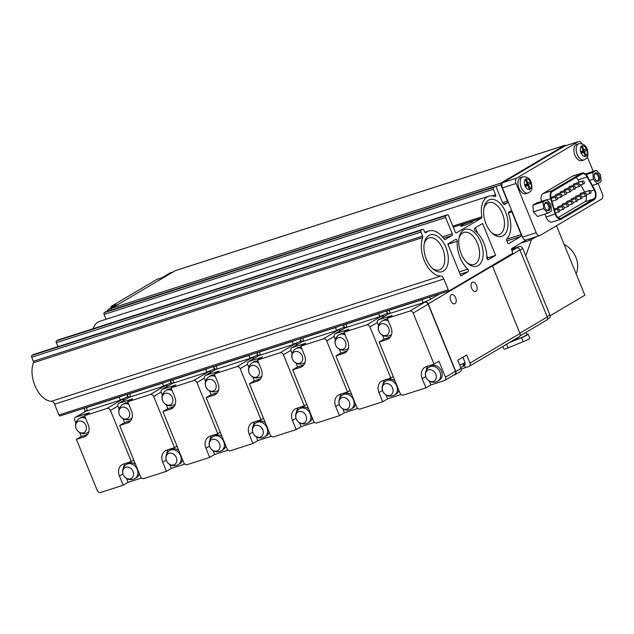 <?xml version="1.0" encoding="UTF-8"?>
<svg xmlns="http://www.w3.org/2000/svg" width="634" height="634" viewBox="0 0 634 634"><rect width="100%" height="100%" fill="white"/><g stroke="black" fill="none" stroke-linecap="round" stroke-linejoin="round"><path stroke-width="0.95" d="M486.833 255.771L487.712 257.919L495.614 255.383L482.593 223.469L474.612 228.192A1.466 0.856 -107.8 0 0 474.256 229.397A1.466 0.856 -107.8 0 0 474.985 230.776A23.498 13.647 -107.8 0 1 486.896 257.848A1.466 0.856 -107.8 0 0 488.267 259.71A1.466 0.856 -107.8 0 0 488.37 259.663L488.164 259.726M477.632 233.217L475.389 227.733M566.138 145.551A4.406 2.56 -107.8 0 0 564.751 145.384A4.406 2.56 -107.8 0 0 564.442 145.519L501.011 183.036A1.466 0.856 -107.8 0 0 500.82 184.827L507.438 201.057A1.466 0.856 -107.8 0 1 507.248 202.848L504.616 204.402A1.466 0.856 -107.8 0 1 504.513 204.449A1.466 0.856 -107.8 0 1 503.57 203.95A22.911 13.306 -107.8 0 0 502.477 202.508L496.343 187.474A1.466 0.856 -107.8 0 0 495.146 186.523A1.466 0.856 -107.8 0 0 495.043 186.57L493.553 187.45A1.466 0.856 -107.8 0 0 493.355 189.241L495.59 194.717A1.466 0.856 -107.8 0 1 495.297 196.564A1.466 0.856 -107.8 0 1 494.9 196.54A22.911 13.306 -107.8 0 0 488.806 196.183A22.911 13.306 -107.8 0 0 481.856 216.788A1.466 0.856 -107.8 0 1 481.515 218.064L456.496 232.86A1.466 0.856 -107.8 0 1 456.401 232.908A1.466 0.856 -107.8 0 1 455.204 231.949L448.579 215.726A1.466 0.856 -107.8 0 0 447.382 214.767A1.466 0.856 -107.8 0 0 447.279 214.815L445.789 215.695A1.466 0.856 -107.8 0 0 445.599 217.494L452.216 233.716A1.466 0.856 -107.8 0 1 452.018 235.507L445.234 239.525A1.466 0.856 -107.8 0 1 445.131 239.565A1.466 0.856 -107.8 0 1 444.18 239.058A23.498 13.647 -107.8 0 0 428.933 230.934L424.82 232.258M457.265 241.253A23.498 13.647 -107.8 0 0 467.789 269.149A1.466 0.856 -107.8 0 1 468.439 270.528A1.466 0.856 -107.8 0 1 468.074 271.669L460.839 275.948L447.818 244.042L455.791 239.319A1.466 0.856 -107.8 0 1 455.894 239.272A1.466 0.856 -107.8 0 1 456.852 239.795A1.466 0.856 -107.8 0 1 457.265 241.253L447.905 244.264M528.597 184.724L530.23 188.71L529.335 189.241L527.702 185.255L525.507 186.554L524.841 184.93L527.044 183.63L525.42 179.644L526.315 179.113L527.94 183.099L530.143 181.799L530.801 183.424L525.206 185.817M584.572 151.621L586.196 155.607L585.301 156.138L583.676 152.152L581.473 153.452L580.807 151.827L583.011 150.527L581.386 146.541L582.281 146.01L583.906 149.996L586.109 148.697L586.767 150.321L581.172 152.715M111.053 307.831A1.466 0.856 -107.8 0 1 111.338 306.309L156.86 279.388A1.466 0.856 -107.8 0 1 156.963 279.34A1.466 0.856 -107.8 0 1 157.073 279.317M156.86 279.388L161.868 277.779L169.928 273.008A4.406 2.56 -107.8 0 1 170.237 272.874L173.05 271.97M107.241 311.278A4.406 2.56 -107.8 0 1 108.287 309.463L116.347 304.7L111.338 306.309M449.316 290.76L60.262 415.88A1.466 0.856 -107.8 0 1 60.159 415.928A1.466 0.856 -107.8 0 1 58.962 414.969L54.564 404.191A4.406 2.56 -107.8 0 0 51.465 401.251A23.498 13.647 -107.8 0 1 35.702 387.35A23.498 13.647 -107.8 0 1 33.444 362.727A1.466 0.856 -107.8 0 0 33.356 361.301L31.7 357.243A1.466 0.856 -107.8 0 1 31.898 355.452L33.388 354.572A1.466 0.856 -107.8 0 1 33.491 354.525A1.466 0.856 -107.8 0 1 33.602 354.501M57.948 346.655L56.323 342.685A1.466 0.856 -107.8 0 1 56.521 340.886L58.011 340.006A1.466 0.856 -107.8 0 1 58.114 339.959A1.466 0.856 -107.8 0 1 58.225 339.935M93.166 328.689A22.911 13.306 -107.8 0 1 99.538 321.375L488.806 196.183M106.06 319.274L104.087 314.432A1.466 0.856 -107.8 0 1 104.277 312.641L105.775 311.762A1.466 0.856 -107.8 0 1 105.878 311.714A1.466 0.856 -107.8 0 1 105.981 311.69M111.505 309.899A1.466 0.856 -107.8 0 1 111.742 308.227L175.174 270.71A4.406 2.56 -107.8 0 1 175.483 270.575L564.751 145.384M445.94 247.498A19.321 11.222 -107.8 0 1 446.122 268.333A19.321 11.222 -107.8 0 1 432.65 268.642A19.321 11.222 -107.8 0 1 424.36 242.862A19.321 11.222 -107.8 0 1 433.902 234.77A19.321 11.222 -107.8 0 1 445.94 247.498M480.762 242.014A19.321 11.222 -107.8 0 1 480.937 262.841A19.321 11.222 -107.8 0 1 467.464 263.158A19.321 11.222 -107.8 0 1 459.174 237.378A19.321 11.222 -107.8 0 1 468.716 229.286A19.321 11.222 -107.8 0 1 480.762 242.014M505.639 212.184A19.321 11.222 -107.8 0 1 505.821 233.019A19.321 11.222 -107.8 0 1 492.349 233.336A19.321 11.222 -107.8 0 1 484.059 207.556A19.321 11.222 -107.8 0 1 493.601 199.456A19.321 11.222 -107.8 0 1 505.639 212.184M520.926 236.379L508.84 243.527A1.466 0.856 -107.8 0 1 508.737 243.575A1.466 0.856 -107.8 0 1 507.541 242.616L506.748 240.674A1.466 0.856 -107.8 0 1 506.828 238.97A22.911 13.306 -107.8 0 0 508.516 213.745A1.466 0.856 -107.8 0 1 508.737 212.033L510.552 210.963A1.466 0.856 -107.8 0 1 510.655 210.916A1.466 0.856 -107.8 0 1 511.852 211.867L521.124 234.588A1.466 0.856 -107.8 0 1 520.926 236.379L506.843 240.912M526.268 239.929L511.939 248.409A1.466 0.856 -107.8 0 0 511.749 250.2L512.407 251.825A1.466 0.856 -107.8 0 1 512.217 253.616L449.53 290.689A1.466 0.856 -107.8 0 1 449.427 290.737A1.466 0.856 -107.8 0 1 448.23 289.778L443.832 279L54.564 404.191M526.418 239.842A4.406 2.56 -107.8 0 1 526.109 239.985A4.406 2.56 -107.8 0 1 522.527 237.116L502.437 187.902A4.406 2.56 -107.8 0 1 503.024 182.521L564.664 146.058A4.406 2.56 -107.8 0 1 564.973 145.923L578.628 141.533A4.406 2.56 -107.8 0 1 581.877 143.68M443.832 279A4.406 2.56 -107.8 0 0 440.733 276.059A23.498 13.647 -107.8 0 1 424.97 262.159A23.498 13.647 -107.8 0 1 422.719 237.536A1.466 0.856 -107.8 0 0 422.624 236.11L420.968 232.052A1.466 0.856 -107.8 0 1 421.166 230.261L422.656 229.381A1.466 0.856 -107.8 0 1 422.759 229.334A1.466 0.856 -107.8 0 1 423.956 230.293L424.574 231.798A1.466 0.856 -107.8 0 0 425.771 232.757A1.466 0.856 -107.8 0 0 425.953 232.654A23.498 13.647 -107.8 0 1 428.933 230.934M495.614 255.383L488.37 259.663M598.131 183.4L602.3 193.616A4.406 2.56 -107.8 0 1 601.714 198.997L540.073 235.452A4.406 2.56 -107.8 0 1 539.772 235.586A4.406 2.56 -107.8 0 1 536.182 232.718L516.1 183.503A4.406 2.56 -107.8 0 1 516.678 178.122L578.319 141.667A4.406 2.56 -107.8 0 1 578.628 141.533M587.314 156.899L593.21 171.346M471.878 222.074A6.609 0.705 -22.2 0 0 472.877 221.226A6.609 0.705 -22.2 0 0 466.489 223.073A6.609 0.705 -22.2 0 0 460.641 226.219A6.609 0.705 -22.2 0 0 465.134 225.11A6.609 0.705 -22.2 0 0 471.878 222.074M487.712 257.919A6.609 0.705 157.8 0 1 487.887 257.998A6.609 0.705 157.8 0 1 487.07 258.743M483.869 208.602A16.809 9.764 -107.8 0 1 488.727 202.618A16.809 9.764 -107.8 0 1 502.413 213.571A16.809 9.764 -107.8 0 1 499.021 234.62A16.809 9.764 -107.8 0 1 491.588 232.591M458.984 238.424A16.809 9.764 -107.8 0 1 463.842 232.44A16.809 9.764 -107.8 0 1 477.529 243.393A16.809 9.764 -107.8 0 1 474.137 264.441A16.809 9.764 -107.8 0 1 466.703 262.421M424.17 243.908A16.809 9.764 -107.8 0 1 429.028 237.924A16.809 9.764 -107.8 0 1 442.714 248.877A16.809 9.764 -107.8 0 1 439.322 269.933A16.809 9.764 -107.8 0 1 431.881 267.905M528.154 193.021L525.879 193.75A8.519 4.945 -107.8 0 1 518.945 188.203A8.519 4.945 -107.8 0 1 520.665 177.536L522.939 176.799A8.519 4.945 72.2 0 0 521.219 187.466A8.519 4.945 72.2 0 0 528.154 193.021C531.863 190.66 532.52 189.899 531.474 183.155C530.309 178.709 527.464 176.593 522.939 176.799M584.12 159.919L581.846 160.648A8.519 4.945 -107.8 0 1 574.911 155.1A8.519 4.945 -107.8 0 1 576.631 144.433L578.905 143.696A8.519 4.945 72.2 0 0 577.186 154.371A8.519 4.945 72.2 0 0 584.12 159.919C587.837 157.557 588.487 156.804 587.441 150.06C586.276 145.606 583.431 143.49 578.905 143.696M585.483 174.025L596.436 170.308L600.564 174.921L601.072 181.665L597.45 183.805L592.37 185.437M537.505 216.495L533.376 211.891L532.869 205.139L536.491 202.999L546.73 199.702L550.859 204.314L551.366 211.059L547.752 213.198L537.505 216.495M561.312 219.063A7.64 4.438 -107.8 0 1 555.091 214.094L550.653 198.632A7.64 4.438 -107.8 0 1 552.119 190.636L581.489 173.272A7.64 4.438 -107.8 0 1 582.02 173.034A7.64 4.438 -107.8 0 1 587.639 176.751L595.088 190.43A7.64 4.438 -107.8 0 1 594.082 199.758L561.843 218.825A7.64 4.438 -107.8 0 1 561.312 219.063L552.206 221.995A7.64 4.438 -107.8 0 1 545.985 217.018L545.129 214.046M541.499 201.39A7.64 4.438 -107.8 0 1 543.021 193.568L572.383 176.197A7.64 4.438 -107.8 0 1 572.914 175.959L582.02 173.034M555.091 214.094L545.985 217.018M586.204 195.858A6.459 3.749 -107.8 0 1 584.754 201.81L558.142 217.549M593.86 198.878L561.399 218.08A6.459 3.749 -107.8 0 1 560.947 218.286A6.459 3.749 -107.8 0 1 555.297 212.945L551.081 198.283A6.459 3.749 -107.8 0 1 552.333 191.523L581.941 174.009A6.459 3.749 -107.8 0 1 582.392 173.803A6.459 3.749 -107.8 0 1 587.147 176.957L594.216 189.931A6.459 3.749 -107.8 0 1 593.86 198.878L584.754 201.81M576.084 177.472A6.459 3.749 -107.8 0 1 578.042 179.882L579.294 182.172M580.72 184.795L584.683 192.07M551.041 198.141A1.466 0.856 -107.8 0 1 551.525 197.142L560.63 194.218A1.466 0.856 72.2 0 0 560.329 196.057A1.466 0.856 72.2 0 0 561.526 197.016A1.466 0.856 72.2 0 0 561.89 195.351A1.466 0.856 72.2 0 0 560.63 194.218M555.558 195.843A1.466 0.856 -107.8 0 1 556.002 194.495L565.108 191.571A1.466 0.856 72.2 0 0 564.807 193.41A1.466 0.856 72.2 0 0 566.004 194.361A1.466 0.856 72.2 0 0 566.368 192.704A1.466 0.856 72.2 0 0 565.108 191.571M573.469 185.255A1.466 0.856 -107.8 0 1 573.913 183.9L583.011 180.975A1.466 0.856 72.2 0 0 582.717 182.814A1.466 0.856 72.2 0 0 583.914 183.773A1.466 0.856 72.2 0 0 584.279 182.109A1.466 0.856 72.2 0 0 583.011 180.975M568.991 187.902A1.466 0.856 -107.8 0 1 569.435 186.554L578.541 183.622A1.466 0.856 72.2 0 0 578.24 185.461A1.466 0.856 72.2 0 0 579.436 186.42A1.466 0.856 72.2 0 0 579.801 184.763A1.466 0.856 72.2 0 0 578.541 183.622M564.514 190.549A1.466 0.856 -107.8 0 1 564.957 189.201L574.063 186.269A1.466 0.856 72.2 0 0 573.762 188.108A1.466 0.856 72.2 0 0 574.959 189.067A1.466 0.856 72.2 0 0 575.323 187.41A1.466 0.856 72.2 0 0 574.063 186.269M560.036 193.196A1.466 0.856 -107.8 0 1 560.48 191.848L569.586 188.916A1.466 0.856 72.2 0 0 569.284 190.755A1.466 0.856 72.2 0 0 570.481 191.714A1.466 0.856 72.2 0 0 570.846 190.057A1.466 0.856 72.2 0 0 569.586 188.916M580.118 194.749A1.466 0.856 -107.8 0 1 580.562 193.394L589.668 190.469A1.466 0.856 72.2 0 0 589.374 192.308A1.466 0.856 72.2 0 0 590.563 193.267A1.466 0.856 72.2 0 0 590.928 191.603A1.466 0.856 72.2 0 0 589.668 190.469M575.64 197.396A1.466 0.856 -107.8 0 1 576.084 196.041L585.19 193.116A1.466 0.856 72.2 0 0 584.897 194.955A1.466 0.856 72.2 0 0 586.085 195.914A1.466 0.856 72.2 0 0 586.45 194.25A1.466 0.856 72.2 0 0 585.19 193.116M571.163 200.043A1.466 0.856 -107.8 0 1 571.606 198.696L580.712 195.763A1.466 0.856 72.2 0 0 580.419 197.602A1.466 0.856 72.2 0 0 581.608 198.561A1.466 0.856 72.2 0 0 581.972 196.897A1.466 0.856 72.2 0 0 580.712 195.763M557.738 207.984A1.466 0.856 -107.8 0 1 558.174 206.636L567.279 203.704A1.466 0.856 72.2 0 0 566.986 205.551A1.466 0.856 72.2 0 0 568.183 206.502A1.466 0.856 72.2 0 0 568.539 204.845A1.466 0.856 72.2 0 0 567.279 203.704M562.207 205.337A1.466 0.856 -107.8 0 1 562.651 203.989L571.757 201.057A1.466 0.856 72.2 0 0 571.464 202.896A1.466 0.856 72.2 0 0 572.66 203.855A1.466 0.856 72.2 0 0 573.017 202.198A1.466 0.856 72.2 0 0 571.757 201.057M566.685 202.69A1.466 0.856 -107.8 0 1 567.129 201.343L576.235 198.41A1.466 0.856 72.2 0 0 575.941 200.249A1.466 0.856 72.2 0 0 577.138 201.208A1.466 0.856 72.2 0 0 577.495 199.552A1.466 0.856 72.2 0 0 576.235 198.41M562.509 208.198A1.466 0.856 72.2 0 0 563.705 209.149A1.466 0.856 72.2 0 0 564.062 207.492A1.466 0.856 72.2 0 0 562.802 206.359A1.466 0.856 72.2 0 0 562.509 208.198M558.031 210.845A1.466 0.856 72.2 0 0 559.228 211.804A1.466 0.856 72.2 0 0 559.584 210.139A1.466 0.856 72.2 0 0 558.324 209.006A1.466 0.856 72.2 0 0 558.031 210.845M555.852 198.704A1.466 0.856 72.2 0 0 557.048 199.662A1.466 0.856 72.2 0 0 557.413 197.998A1.466 0.856 72.2 0 0 556.153 196.865A1.466 0.856 72.2 0 0 555.852 198.704M547.752 213.198L543.623 208.594L533.376 211.891M543.623 208.594L543.116 201.842L532.869 205.139M543.116 201.842L546.73 199.702M545.002 207.778A4.406 2.56 72.2 0 0 546.453 209.949A4.406 2.56 72.2 0 0 549.916 208.871A4.406 2.56 72.2 0 0 548.006 202.928A4.406 2.56 72.2 0 0 544.558 204.069A4.406 2.56 72.2 0 0 545.002 207.778M597.45 183.805L593.321 179.2L589.62 180.389M593.321 179.2L592.814 172.448L586.101 174.612M592.814 172.448L596.436 170.308M594.7 178.384A4.406 2.56 72.2 0 0 596.15 180.555A4.406 2.56 72.2 0 0 599.613 179.477A4.406 2.56 72.2 0 0 597.704 173.534A4.406 2.56 72.2 0 0 594.256 174.675A4.406 2.56 72.2 0 0 594.7 178.384M595.905 180.318A3.614 2.1 72.2 0 0 597.434 180.698A3.614 2.1 72.2 0 0 598.322 176.617A3.614 2.1 72.2 0 0 595.223 173.819A3.614 2.1 72.2 0 0 594.201 175.016M546.207 209.711A3.614 2.1 72.2 0 0 547.728 210.092A3.614 2.1 72.2 0 0 548.624 206.01A3.614 2.1 72.2 0 0 545.517 203.213A3.614 2.1 72.2 0 0 544.503 204.41M581.259 152.929L583.676 152.152M582.923 150.313L583.906 149.996M581.544 151.399L581.766 151.93L586.767 150.321M581.766 151.93L581.029 152.366M585.214 155.924L586.196 155.607M526.957 183.416L527.94 183.099M525.578 184.502L525.792 185.033L530.801 183.424M525.792 185.033L525.063 185.469M529.247 189.027L530.23 188.71M525.293 186.031L527.702 185.255M459.745 365.208A6.752 0.721 -22.2 0 0 463.082 363.654C463.613 365.382 463.185 366.531 461.814 367.118L460.736 367.633M439.616 293.891L430.565 299.248A5.872 0.626 157.8 0 1 425.097 301.744A5.872 0.626 157.8 0 1 423.029 302.473L424.843 301.887A2.94 2.37 -120.6 0 1 428.227 303.86L455.814 371.461A2.94 2.37 -120.6 0 1 455.03 374.726A2.94 2.37 -120.6 0 1 454.641 374.9L453.373 375.304M425.541 298.416A5.872 0.626 157.8 0 1 421.919 299.771L389.141 310.311L390.243 313.022A5.872 0.626 157.8 0 1 388.674 313.458A5.872 0.626 157.8 0 1 387.794 313.473L386.74 310.898M390.243 313.022L388.42 313.6A2.94 2.37 -120.6 0 0 388.032 313.782A2.94 2.37 -120.6 0 0 387.247 314.638M387.271 318.308L391.019 327.501A10.279 8.297 -120.6 0 1 388.285 338.913A10.279 8.297 -120.6 0 1 386.914 339.531L379.172 342.019L400.03 393.128A2.94 2.37 -120.6 0 0 403.414 395.101L425.945 387.849L430.874 384.941L444.307 380.614A2.94 2.37 -120.6 0 0 444.696 380.44A2.94 2.37 -120.6 0 0 445.48 377.182L438.966 361.229L434.044 364.138L413.186 313.03A2.94 2.37 -120.6 0 0 409.802 311.064L387.271 318.308L392.192 315.399L378.76 319.718A2.94 2.37 -120.6 0 0 378.371 319.893A2.94 2.37 -120.6 0 0 377.587 323.15L378.609 325.654M444.696 380.44L454.697 374.528A2.94 2.37 -120.6 0 0 455.474 371.27L428.109 304.209A2.94 2.37 -120.6 0 0 424.732 302.236L388.761 313.798A2.94 2.37 -120.6 0 0 388.373 313.981L378.371 319.893M434.044 364.138L426.302 366.626A10.279 8.297 -120.6 0 0 424.931 367.244A10.279 8.297 -120.6 0 0 422.196 378.656L425.945 387.849M382.524 335.243L384.101 339.103L379.172 342.019M455.03 374.726L460.26 371.635A2.94 2.37 -120.6 0 0 461.037 368.378L457.724 360.263L466.679 354.969L469.992 363.076A2.94 2.37 59.4 0 1 469.215 366.341A2.94 2.37 59.4 0 1 468.819 366.515L465.404 367.609A8.813 0.935 157.8 0 0 461.251 369.123M469.215 366.341L519.206 336.765A2.94 2.37 -120.6 0 0 519.991 333.508L492.404 265.908A2.94 2.37 -120.6 0 0 492.19 265.464M476.538 285.363A4.85 2.813 -107.8 0 1 475.555 291.434A4.85 2.813 -107.8 0 1 471.395 287.678A4.85 2.813 -107.8 0 1 472.592 282.201A4.85 2.813 -107.8 0 1 476.538 285.363M455.64 297.718A4.85 2.813 -107.8 0 1 454.665 303.789A4.85 2.813 -107.8 0 1 450.497 300.033A4.85 2.813 -107.8 0 1 451.693 294.564A4.85 2.813 -107.8 0 1 455.64 297.718M388.365 320.986A8.226 6.641 59.4 0 0 382.294 320.955L383.792 320.075A8.226 6.641 59.4 0 1 387.715 319.393M384.101 339.103L390.282 337.122M429.408 366.983L430.898 366.103A8.226 6.641 59.4 0 1 441.462 371.128A8.226 6.641 59.4 0 1 439.275 380.257L437.785 381.145A8.226 6.641 59.4 0 0 439.972 372.015A8.226 6.641 59.4 0 0 429.408 366.983A8.226 8.226 0 0 0 426.516 378.252A8.226 8.226 0 0 0 437.785 381.145M427.863 366.127A10.279 8.297 -120.6 0 0 426.294 370.288M429.297 381.074L430.874 384.941M388.682 328.055A6.3 5.088 59.4 0 1 383.404 335.434A6.3 5.088 59.4 0 1 379.306 325.385A6.3 5.088 59.4 0 1 388.682 328.055M435.796 374.084A6.3 5.088 59.4 0 1 430.518 381.462A6.3 5.088 59.4 0 1 426.42 371.413A6.3 5.088 59.4 0 1 435.796 374.084M519.991 335.909L546.484 320.241A2.94 2.37 -120.6 0 0 547.261 316.976L519.896 249.915A2.94 2.37 -120.6 0 0 516.52 247.949L511.575 249.534M525.879 332.43L526.799 334.689A5.872 0.626 157.8 0 1 524.049 336.408A5.872 0.626 157.8 0 1 518.374 338.667A5.872 0.626 157.8 0 1 515.918 339.127L515.783 338.794M526.624 334.253A7.346 0.777 157.8 0 1 528.162 334.126A7.346 0.777 157.8 0 1 521.544 337.668L509.221 342.677M528.162 334.126L529.818 338.184A7.346 0.777 157.8 0 1 523.201 341.726L508.048 347.884A4.406 0.468 157.8 0 1 503.864 349.088L502.794 346.473M547.261 319.377L549.131 318.276A2.94 2.37 -120.6 0 0 549.908 315.019L522.765 248.496A2.94 2.37 -120.6 0 0 519.389 246.523L511.583 249.035M525.752 255.811L531.514 239.581M556.501 225.736L584.857 295.23L550.122 315.772M564.149 244.478A20.851 16.833 59.4 0 1 575.902 257.317A20.851 16.833 59.4 0 1 576.14 273.856M389.141 310.311A5.872 0.626 157.8 0 1 386.914 310.842M537.093 236.45L529.43 240.373L520.886 243.115M462.852 366.381L464.033 365.826L464.579 362.767A6.752 0.721 -22.2 0 0 464.976 362.299C465.142 364.605 464.833 365.778 464.04 365.826M463.082 363.654A6.752 0.721 -22.2 0 0 464.579 362.767M387.596 312.99L387.311 313.156A5.872 0.626 157.8 0 1 381.842 315.653A5.872 0.626 157.8 0 1 379.774 316.382L381.597 315.803A2.94 2.37 -120.6 0 1 384.101 316.501M382.294 312.332A5.872 0.626 157.8 0 1 378.672 313.679L345.887 324.228L346.996 326.93A5.872 0.626 157.8 0 1 345.419 327.366A5.872 0.626 157.8 0 1 344.539 327.382L343.485 324.806M346.996 326.93L345.173 327.516A2.94 2.37 -120.6 0 0 344.777 327.691A2.94 2.37 -120.6 0 0 344 328.547M401.053 394.53L387.62 398.849L382.698 401.758L360.16 409.009A2.94 2.37 -120.6 0 1 356.776 407.036L335.925 355.928L343.66 353.439A10.279 8.297 -120.6 0 0 345.031 352.821A10.279 8.297 -120.6 0 0 347.765 341.409L344.016 332.216L348.938 329.308L335.513 333.627A2.94 2.37 -120.6 0 0 335.117 333.801A2.94 2.37 -120.6 0 0 334.34 337.058L335.362 339.57M393.278 376.58L390.79 378.054L369.931 326.946A2.94 2.37 -120.6 0 0 366.555 324.973L344.016 332.216M390.79 378.054L383.047 380.543A10.279 8.297 -120.6 0 0 381.676 381.153A10.279 8.297 -120.6 0 0 378.942 392.565L382.698 401.758M383.792 316.683A2.94 2.37 -120.6 0 0 381.478 316.144L345.506 327.715A2.94 2.37 -120.6 0 0 345.118 327.889L335.117 333.801M339.269 349.152L340.846 353.019L335.925 355.928M345.11 334.903A8.226 6.641 59.4 0 0 339.047 334.863L340.537 333.983A8.226 6.641 59.4 0 1 344.46 333.302M340.846 353.019L347.028 351.03M398.778 390.053A8.226 6.641 59.4 0 1 396.02 394.174L394.53 395.053A8.226 6.641 59.4 0 0 396.718 385.924A8.226 6.641 59.4 0 0 386.154 380.891A8.226 8.226 0 0 0 383.269 392.161A8.226 8.226 0 0 0 394.53 395.053M386.154 380.891L387.651 380.012A8.226 6.641 59.4 0 1 395.03 380.868M384.608 380.035A10.279 8.297 -120.6 0 0 383.039 384.196M386.043 394.982L387.62 398.849M345.427 341.964A6.3 5.088 59.4 0 1 340.157 349.342A6.3 5.088 59.4 0 1 336.052 339.293A6.3 5.088 59.4 0 1 345.427 341.964M392.541 387.992A6.3 5.088 59.4 0 1 387.263 395.37A6.3 5.088 59.4 0 1 383.166 385.321A6.3 5.088 59.4 0 1 392.541 387.992M345.887 324.228A5.872 0.626 157.8 0 1 343.66 324.751M344.341 326.898L344.056 327.065A5.872 0.626 157.8 0 1 338.588 329.561A5.872 0.626 157.8 0 1 336.519 330.298L338.342 329.712A2.94 2.37 -120.6 0 1 340.846 330.409M339.039 326.241A5.872 0.626 157.8 0 1 335.418 327.588L302.64 338.136L303.741 340.838A5.872 0.626 157.8 0 1 302.172 341.274A5.872 0.626 157.8 0 1 301.285 341.29L300.239 338.714M303.741 340.838L301.919 341.425A2.94 2.37 -120.6 0 0 301.53 341.599A2.94 2.37 -120.6 0 0 300.746 342.463M357.798 408.439A2.94 2.37 -120.6 0 0 357.806 408.439L344.365 412.758L339.444 415.674L316.905 422.918A2.94 2.37 -120.6 0 1 313.529 420.944L292.67 369.836L300.413 367.348A10.279 8.297 -120.6 0 0 301.784 366.737A10.279 8.297 -120.6 0 0 304.518 355.325L300.762 346.132L305.691 343.216L292.258 347.535A2.94 2.37 -120.6 0 0 291.862 347.709A2.94 2.37 -120.6 0 0 291.085 350.974L292.108 353.479M350.023 390.489L347.535 391.963L326.676 340.854A2.94 2.37 -120.6 0 0 323.3 338.881L300.762 346.132M347.535 391.963L339.8 394.451A10.279 8.297 -120.6 0 0 338.429 395.069A10.279 8.297 -120.6 0 0 335.695 406.473L339.444 415.674M340.545 330.591A2.94 2.37 -120.6 0 0 338.223 330.052L302.26 341.623A2.94 2.37 -120.6 0 0 301.863 341.797L291.862 347.709M296.023 363.06L297.592 366.928L292.67 369.836M301.855 348.811A8.226 6.641 59.4 0 0 295.793 348.779L297.283 347.892A8.226 6.641 59.4 0 1 301.205 347.218M297.592 366.928L303.773 364.938M355.523 403.969A8.226 6.641 59.4 0 1 352.773 408.082L351.276 408.962A8.226 6.641 59.4 0 0 353.463 399.832A8.226 6.641 59.4 0 0 342.907 394.808A8.226 8.226 0 0 0 340.014 406.069A8.226 8.226 0 0 0 351.276 408.962M342.907 394.808L344.397 393.92A8.226 6.641 59.4 0 1 351.775 394.776M341.354 393.952A10.279 8.297 -120.6 0 0 339.784 398.104M342.796 408.898L344.365 412.758M302.18 355.872A6.3 5.088 59.4 0 1 296.902 363.25A6.3 5.088 59.4 0 1 292.805 353.209A6.3 5.088 59.4 0 1 302.18 355.872M349.286 401.901A6.3 5.088 59.4 0 1 344.016 409.279A6.3 5.088 59.4 0 1 339.911 399.238A6.3 5.088 59.4 0 1 349.286 401.901M302.64 338.136A5.872 0.626 157.8 0 1 300.413 338.659M301.087 340.807L300.809 340.973A5.872 0.626 157.8 0 1 295.341 343.469A5.872 0.626 157.8 0 1 293.273 344.207L295.087 343.62A2.94 2.37 -120.6 0 1 297.6 344.325M295.785 340.149A5.872 0.626 157.8 0 1 292.163 341.504L259.385 352.044L260.487 354.747A5.872 0.626 157.8 0 1 258.918 355.191A5.872 0.626 157.8 0 1 258.038 355.206L256.984 352.631M260.487 354.747L258.664 355.333A2.94 2.37 -120.6 0 0 258.276 355.508A2.94 2.37 -120.6 0 0 257.491 356.371M314.551 422.347L301.118 426.666L296.189 429.583L273.658 436.826A2.94 2.37 -120.6 0 1 270.274 434.861L249.416 383.752L257.158 381.264A10.279 8.297 -120.6 0 0 258.529 380.646A10.279 8.297 -120.6 0 0 261.263 369.234L257.515 360.041L262.436 357.124L249.003 361.443A2.94 2.37 -120.6 0 0 248.615 361.618A2.94 2.37 -120.6 0 0 247.831 364.883L248.853 367.387M306.777 404.397L304.288 405.871L283.43 354.763A2.94 2.37 -120.6 0 0 280.046 352.789L257.515 360.041M304.288 405.871L296.546 408.359A10.279 8.297 -120.6 0 0 295.175 408.978A10.279 8.297 -120.6 0 0 292.44 420.39L296.189 429.583M297.291 344.5A2.94 2.37 -120.6 0 0 294.976 343.961L259.005 355.531A2.94 2.37 -120.6 0 0 258.617 355.706L248.615 361.618M252.768 376.968L254.345 380.836L249.416 383.752M258.609 362.719A8.226 6.641 59.4 0 0 252.538 362.688L254.036 361.8A8.226 6.641 59.4 0 1 257.951 361.126M254.345 380.836L260.526 378.847M312.277 417.877A8.226 6.641 59.4 0 1 309.519 421.99L308.029 422.87A8.226 6.641 59.4 0 0 310.216 413.74A8.226 6.641 59.4 0 0 299.652 408.716A8.226 8.226 0 0 0 296.76 419.977A8.226 8.226 0 0 0 308.029 422.87M299.652 408.716L301.142 407.836A8.226 6.641 59.4 0 1 308.528 408.692M298.107 407.86A10.279 8.297 -120.6 0 0 296.538 412.021M299.541 422.807L301.118 426.666M258.926 369.781A6.3 5.088 59.4 0 1 253.648 377.159A6.3 5.088 59.4 0 1 249.55 367.118A6.3 5.088 59.4 0 1 258.926 369.781M306.032 415.817A6.3 5.088 59.4 0 1 300.762 423.187A6.3 5.088 59.4 0 1 296.664 413.146A6.3 5.088 59.4 0 1 306.032 415.817M259.385 352.044A5.872 0.626 157.8 0 1 257.158 352.575M257.84 354.723L257.555 354.889A5.872 0.626 157.8 0 1 252.086 357.386A5.872 0.626 157.8 0 1 250.018 358.115L251.841 357.528A2.94 2.37 -120.6 0 1 254.345 358.234M252.538 354.057A5.872 0.626 157.8 0 1 248.916 355.412L216.131 365.953L217.232 368.655A5.872 0.626 157.8 0 1 215.663 369.099A5.872 0.626 157.8 0 1 214.783 369.115L213.729 366.539M217.232 368.655L215.417 369.242A2.94 2.37 -120.6 0 0 215.021 369.424A2.94 2.37 -120.6 0 0 214.244 370.28M271.297 436.255L257.864 440.575L252.942 443.491L230.404 450.742A2.94 2.37 -120.6 0 1 227.02 448.769L206.169 397.661L213.904 395.172A10.279 8.297 -120.6 0 0 215.275 394.554A10.279 8.297 -120.6 0 0 218.009 383.142L214.26 373.949L219.182 371.033L205.757 375.36A2.94 2.37 -120.6 0 0 205.361 375.534A2.94 2.37 -120.6 0 0 204.584 378.791L205.606 381.296M263.522 418.305L261.034 419.779L240.175 368.671A2.94 2.37 -120.6 0 0 236.799 366.698L214.26 373.949M261.034 419.779L253.291 422.268A10.279 8.297 -120.6 0 0 251.92 422.886A10.279 8.297 -120.6 0 0 249.186 434.298L252.942 443.491M254.036 358.416A2.94 2.37 -120.6 0 0 251.722 357.877L215.75 369.44A2.94 2.37 -120.6 0 0 215.362 369.614L205.361 375.534M209.513 390.885L211.09 394.744L206.169 397.661M215.354 376.628A8.226 6.641 59.4 0 0 209.291 376.596L210.781 375.716A8.226 6.641 59.4 0 1 214.704 375.035M211.09 394.744L217.272 392.755M269.022 431.786A8.226 6.641 59.4 0 1 266.264 435.899L264.774 436.786A8.226 6.641 59.4 0 0 266.962 427.657A8.226 6.641 59.4 0 0 256.398 422.624A8.226 8.226 0 0 0 253.505 433.894A8.226 8.226 0 0 0 264.774 436.786M256.398 422.624L257.895 421.745A8.226 6.641 59.4 0 1 265.274 422.601M254.852 421.769A10.279 8.297 -120.6 0 0 253.283 425.929M256.287 436.715L257.864 440.575M215.671 383.697A6.3 5.088 59.4 0 1 210.401 391.075A6.3 5.088 59.4 0 1 206.296 381.026A6.3 5.088 59.4 0 1 215.671 383.697M262.785 429.725A6.3 5.088 59.4 0 1 257.507 437.103A6.3 5.088 59.4 0 1 253.41 427.054A6.3 5.088 59.4 0 1 262.785 429.725M216.131 365.953A5.872 0.626 157.8 0 1 213.904 366.484M214.585 368.631L214.3 368.798A5.872 0.626 157.8 0 1 208.832 371.294A5.872 0.626 157.8 0 1 206.763 372.023L208.586 371.437A2.94 2.37 -120.6 0 1 211.09 372.142M209.283 367.966A5.872 0.626 157.8 0 1 205.662 369.321L172.884 379.861L173.985 382.571A5.872 0.626 157.8 0 1 172.408 383.007A5.872 0.626 157.8 0 1 171.529 383.023L170.483 380.448M173.985 382.571L172.163 383.158A2.94 2.37 -120.6 0 0 171.774 383.332A2.94 2.37 -120.6 0 0 170.99 384.188M228.042 450.172L214.609 454.491L209.688 457.399L187.149 464.651A2.94 2.37 -120.6 0 1 183.773 462.677L162.914 411.569L170.657 409.081A10.279 8.297 -120.6 0 0 172.028 408.462A10.279 8.297 -120.6 0 0 174.762 397.05L171.006 387.857L175.935 384.949L162.502 389.268A2.94 2.37 -120.6 0 0 162.106 389.442A2.94 2.37 -120.6 0 0 161.329 392.7L162.352 395.212M220.267 432.222L217.779 433.688L196.92 382.587A2.94 2.37 -120.6 0 0 193.544 380.614L171.006 387.857M217.779 433.688L210.044 436.184A10.279 8.297 -120.6 0 0 208.665 436.794A10.279 8.297 -120.6 0 0 205.939 448.206L209.688 457.399M210.789 372.324A2.94 2.37 -120.6 0 0 208.467 371.786L172.503 383.348A2.94 2.37 -120.6 0 0 172.107 383.53L162.106 389.442M166.259 404.793L167.836 408.653L162.914 411.569M172.099 390.536A8.226 6.641 59.4 0 0 166.037 390.504L167.527 389.625A8.226 6.641 59.4 0 1 171.449 388.943M167.836 408.653L174.017 406.671M225.767 445.694A8.226 6.641 59.4 0 1 223.017 449.807L221.52 450.695A8.226 6.641 59.4 0 0 223.707 441.565A8.226 6.641 59.4 0 0 213.151 436.533A8.226 8.226 0 0 0 210.258 447.802A8.226 8.226 0 0 0 221.52 450.695M213.151 436.533L214.641 435.653A8.226 6.641 59.4 0 1 222.019 436.509M211.597 435.677A10.279 8.297 -120.6 0 0 210.028 439.837M213.04 450.623L214.609 454.491M172.416 397.605A6.3 5.088 59.4 0 1 167.146 404.983A6.3 5.088 59.4 0 1 163.049 394.934A6.3 5.088 59.4 0 1 172.416 397.605M219.53 443.634A6.3 5.088 59.4 0 1 214.26 451.012A6.3 5.088 59.4 0 1 210.155 440.963A6.3 5.088 59.4 0 1 219.53 443.634M172.884 379.861A5.872 0.626 157.8 0 1 170.657 380.392M171.331 382.54L171.053 382.706A5.872 0.626 157.8 0 1 165.585 385.203A5.872 0.626 157.8 0 1 163.509 385.94L165.331 385.353A2.94 2.37 -120.6 0 1 167.836 386.051M166.029 381.882A5.872 0.626 157.8 0 1 162.407 383.229L129.629 393.777L130.731 396.48A5.872 0.626 157.8 0 1 129.162 396.916A5.872 0.626 157.8 0 1 128.274 396.932L127.228 394.356M130.731 396.48L128.908 397.066A2.94 2.37 -120.6 0 0 128.52 397.241A2.94 2.37 -120.6 0 0 127.735 398.097M177.021 446.13L174.524 447.604L153.674 396.496A2.94 2.37 -120.6 0 0 150.29 394.522L127.751 401.766L131.507 410.967A10.279 8.297 -120.6 0 1 128.773 422.371A10.279 8.297 -120.6 0 1 127.402 422.989L119.66 425.477L140.518 476.586A2.94 2.37 -120.6 0 0 143.902 478.559L166.433 471.308L171.362 468.399L184.787 464.08A2.94 2.37 -120.6 0 0 184.795 464.08M174.524 447.604L166.79 450.092A10.279 8.297 -120.6 0 0 165.419 450.703A10.279 8.297 -120.6 0 0 162.684 462.115L166.433 471.308M127.751 401.766L132.68 398.857L119.247 403.176A2.94 2.37 -120.6 0 0 118.859 403.351A2.94 2.37 -120.6 0 0 118.075 406.616L119.097 409.12M167.535 386.233A2.94 2.37 -120.6 0 0 165.212 385.694L129.249 397.264A2.94 2.37 -120.6 0 0 128.861 397.439L118.859 403.351M123.012 418.702L124.589 422.569L119.66 425.477M128.853 404.452A8.226 6.641 59.4 0 0 122.782 404.421L124.28 403.533A8.226 6.641 59.4 0 1 128.195 402.859M124.589 422.569L130.77 420.58M182.521 459.602A8.226 6.641 59.4 0 1 179.763 463.723L178.273 464.603A8.226 6.641 59.4 0 0 180.46 455.474A8.226 6.641 59.4 0 0 169.896 450.449A8.226 8.226 0 0 0 167.004 461.711A8.226 8.226 0 0 0 178.273 464.603M169.896 450.449L171.386 449.561A8.226 6.641 59.4 0 1 178.764 450.417M168.351 449.585A10.279 8.297 -120.6 0 0 166.774 453.746M169.785 464.54L171.362 468.399M129.17 411.514A6.3 5.088 59.4 0 1 123.892 418.892A6.3 5.088 59.4 0 1 119.794 408.851A6.3 5.088 59.4 0 1 129.17 411.514M176.276 457.542A6.3 5.088 59.4 0 1 171.006 464.92A6.3 5.088 59.4 0 1 166.908 454.879A6.3 5.088 59.4 0 1 176.276 457.542M129.629 393.777A5.872 0.626 157.8 0 1 127.402 394.3M128.084 396.448L127.799 396.615A5.872 0.626 157.8 0 1 122.33 399.111A5.872 0.626 157.8 0 1 120.262 399.848L122.085 399.262A2.94 2.37 -120.6 0 1 124.589 399.967M122.782 395.79A5.872 0.626 157.8 0 1 119.16 397.146L86.375 407.686L87.476 410.388A5.872 0.626 157.8 0 1 85.907 410.824A5.872 0.626 157.8 0 1 85.027 410.84L83.973 408.272M87.476 410.388L85.661 410.975A2.94 2.37 -120.6 0 0 85.265 411.149A2.94 2.37 -120.6 0 0 84.488 412.013M141.54 477.988L128.108 482.308L123.186 485.224L100.647 492.467A2.94 2.37 -120.6 0 1 97.264 490.494L76.413 439.394L84.148 436.897A10.279 8.297 -120.6 0 0 85.519 436.287A10.279 8.297 -120.6 0 0 88.253 424.875L84.504 415.682L89.426 412.766L76.001 417.085A2.94 2.37 -120.6 0 0 75.605 417.259A2.94 2.37 -120.6 0 0 74.828 420.524L75.85 423.029M133.766 460.038L131.278 461.512L110.419 410.404A2.94 2.37 -120.6 0 0 107.043 408.431L84.504 415.682M131.278 461.512L123.535 464.001A10.279 8.297 -120.6 0 0 122.164 464.619A10.279 8.297 -120.6 0 0 119.43 476.031L123.186 485.224M124.28 400.141A2.94 2.37 -120.6 0 0 121.966 399.602L85.994 411.173A2.94 2.37 -120.6 0 0 85.606 411.347L75.605 417.259M79.757 432.61L81.334 436.477L76.413 439.394M85.598 418.361A8.226 6.641 59.4 0 0 79.535 418.329L81.025 417.441A8.226 6.641 59.4 0 1 84.948 416.768M81.334 436.477L87.516 434.488M139.266 473.519A8.226 6.641 59.4 0 1 136.508 477.632L135.018 478.511A8.226 6.641 59.4 0 0 137.206 469.382A8.226 6.641 59.4 0 0 126.642 464.357A8.226 8.226 0 0 0 123.749 475.619A8.226 8.226 0 0 0 135.018 478.511M126.642 464.357L128.139 463.47A8.226 6.641 59.4 0 1 135.517 464.326M125.096 463.502A10.279 8.297 -120.6 0 0 123.527 467.654M126.531 478.448L128.108 482.308M85.915 425.422A6.3 5.088 59.4 0 1 80.645 432.8A6.3 5.088 59.4 0 1 76.54 422.759A6.3 5.088 59.4 0 1 85.915 425.422M133.029 471.45A6.3 5.088 59.4 0 1 127.751 478.829A6.3 5.088 59.4 0 1 123.654 468.788A6.3 5.088 59.4 0 1 133.029 471.45M86.375 407.686A5.872 0.626 157.8 0 1 84.148 408.217M467.789 269.149L459.19 271.915M524.984 185.857A5.579 3.241 72.2 0 0 531.054 187.791A5.579 3.241 72.2 0 0 527.425 178.891A5.579 3.241 72.2 0 0 524.984 185.857M580.958 152.754A5.579 3.241 72.2 0 0 587.021 154.688A5.579 3.241 72.2 0 0 583.391 145.788A5.579 3.241 72.2 0 0 580.958 152.754M169.928 273.008L172.908 272.049M108.287 309.463L111.544 308.417M440.733 276.059L51.465 401.251M448.23 289.778L58.962 414.969M564.442 145.519L175.174 270.71M501.011 183.036L111.742 308.227M500.82 184.827L495.511 186.539M507.438 201.057L502.564 202.618M507.248 202.848L503.618 204.013M495.043 186.57L105.775 311.762M493.553 187.45L104.277 312.641M493.355 189.241L104.087 314.432M495.59 194.717L492.087 195.851M481.856 216.788L452.827 226.124M481.515 218.064L453.247 227.154M447.279 214.815L58.011 340.006M445.789 215.695L56.521 340.886M445.599 217.494L56.323 342.685M452.216 233.716L442.469 236.847M452.018 235.507L443.57 238.226M425.953 232.654L425.557 232.781M422.656 229.381L33.388 354.572M421.166 230.261L31.898 355.452M420.968 232.052L31.7 357.243M422.624 236.11L33.356 361.301M422.719 237.536L33.444 362.727M468.074 271.669L460.133 274.221M511.852 211.867L508.365 212.992M521.124 234.588L506.661 239.24M536.182 232.718L522.527 237.116M516.1 183.503L502.437 187.902M516.678 178.122L503.024 182.521M578.319 141.667L564.664 146.058M550.653 198.632L546.865 199.853M552.119 190.636L543.021 193.568M581.489 173.272L572.383 176.197M561.399 218.08L560.464 218.381M594.216 189.931L590.682 191.064M587.147 176.957L578.042 179.882M445.48 377.182L455.474 371.27M413.186 313.03L428.109 304.209M409.802 311.064L424.732 302.236M378.76 319.718L388.761 313.798M519.991 333.508L469.992 363.076M461.037 368.378L455.814 371.461M492.404 265.908L428.227 303.86M421.919 299.771L423.029 302.473M464.492 365.374L465.404 367.609M386.914 339.531L389.482 338.009M422.196 378.656L425.755 376.548M391.574 334.443A8.226 6.641 59.4 0 1 390.671 335.117L391.527 334.609M547.261 316.976L519.864 333.191M519.896 249.915L492.491 266.129M516.52 247.949L511.931 250.66M523.201 341.726L521.544 337.668M508.048 347.884L506.566 344.246M549.908 315.019L547.134 316.659M522.765 248.496L519.991 250.137M519.389 246.523L517.146 247.846M429.686 297.084L430.565 299.248M533.202 238.756L532.822 237.829M529.43 240.373L528.907 239.081M369.931 326.946L377.396 322.524M366.555 324.973L381.478 316.144M335.513 333.627L345.506 327.715M378.672 313.679L379.774 316.382M343.66 353.439L346.235 351.918M378.942 392.565L382.508 390.457M348.32 348.359A8.226 6.641 59.4 0 1 347.416 349.025L348.272 348.518M386.431 311.001L387.311 313.156M326.676 340.854L334.15 336.44M323.3 338.881L338.223 330.052M292.258 347.535L302.26 341.623M335.418 327.588L336.519 330.298M300.413 367.348L302.981 365.826M335.695 406.473L339.253 404.373M305.065 362.268A8.226 6.641 59.4 0 1 304.169 362.933L305.017 362.426M343.176 324.909L344.056 327.065M283.43 354.763L290.895 350.348M280.046 352.789L294.976 343.961M249.003 361.443L259.005 355.531M292.163 341.504L293.273 344.207M257.158 381.264L259.726 379.742M292.44 420.39L295.999 418.281M261.81 376.176A8.226 6.641 59.4 0 1 260.915 376.842L261.771 376.342M299.93 338.818L300.809 340.973M240.175 368.671L247.64 364.257M236.799 366.698L251.722 357.877M205.757 375.36L215.75 369.44M248.916 355.412L250.018 358.115M213.904 395.172L216.479 393.651M249.186 434.298L252.752 432.19M218.564 390.084A8.226 6.641 59.4 0 1 217.66 390.758L218.516 390.251M256.675 352.726L257.555 354.889M196.92 382.587L204.394 378.165M193.544 380.614L208.467 371.786M162.502 389.268L172.503 383.348M205.662 369.321L206.763 372.023M170.657 409.081L173.225 407.559M205.939 448.206L209.497 446.098M175.309 404.001A8.226 6.641 59.4 0 1 174.413 404.666L175.261 404.159M213.42 366.642L214.3 368.798M153.674 396.496L161.139 392.074M150.29 394.522L165.212 385.694M119.247 403.176L129.249 397.264M162.407 383.229L163.509 385.94M127.402 422.989L129.97 421.467M162.684 462.115L166.243 460.015M132.054 417.909A8.226 6.641 59.4 0 1 131.159 418.575L132.015 418.068M170.166 380.551L171.053 382.706M110.419 410.404L117.884 405.99M107.043 408.431L121.966 399.602M76.001 417.085L85.994 411.173M119.16 397.146L120.262 399.848M84.148 436.897L86.723 435.384M119.43 476.031L122.988 473.923M88.808 431.817A8.226 6.641 59.4 0 1 87.904 432.483L88.76 431.984M126.919 394.459L127.799 396.615M449.427 290.737L60.159 415.928M495.146 186.523L105.878 311.714M447.382 214.767L58.114 339.959M422.759 229.334L33.491 354.525M161.924 277.747L156.963 279.34M539.772 235.586L526.109 239.985M573.096 202.508L577.138 201.208M568.619 205.154L572.66 203.855M564.141 207.801L568.183 206.502M559.663 210.448L563.705 209.149M554.195 209.125L562.802 206.359M555.329 213.056L559.228 211.804M554.512 210.226L558.324 209.006M577.574 199.861L581.608 198.561M582.052 197.206L586.085 195.914M586.529 194.559L590.563 193.267M566.447 193.013L570.481 191.714M570.925 190.366L574.959 189.067M575.403 187.719L579.436 186.42M579.88 185.073L583.914 183.773M561.97 195.66L566.004 194.361M557.492 198.307L561.526 197.016M551.952 201.303L557.048 199.662M551.136 198.474L556.153 196.865M388.531 313.481L388.032 313.782M382.294 320.955A8.226 8.226 0 0 0 379.409 332.224A8.226 8.226 0 0 0 390.671 335.117M464.976 362.299L462.899 357.204M345.276 327.398L344.777 327.691M339.047 334.863A8.226 8.226 0 0 0 336.155 346.132A8.226 8.226 0 0 0 347.416 349.025M302.022 341.306L301.53 341.599M295.793 348.779A8.226 8.226 0 0 0 292.9 360.041A8.226 8.226 0 0 0 304.169 362.933M258.775 355.214L258.276 355.508M252.538 362.688A8.226 8.226 0 0 0 249.653 373.949A8.226 8.226 0 0 0 260.915 376.842M215.52 369.123L215.021 369.424M209.291 376.596A8.226 8.226 0 0 0 206.399 387.865A8.226 8.226 0 0 0 217.66 390.758M172.266 383.039L171.774 383.332M166.037 390.504A8.226 8.226 0 0 0 163.144 401.774A8.226 8.226 0 0 0 174.413 404.666M129.019 396.947L128.52 397.241M122.782 404.421A8.226 8.226 0 0 0 119.889 415.682A8.226 8.226 0 0 0 131.159 418.575M85.764 410.856L85.265 411.149M79.535 418.329A8.226 8.226 0 0 0 76.643 429.59A8.226 8.226 0 0 0 87.904 432.483"/></g></svg>
